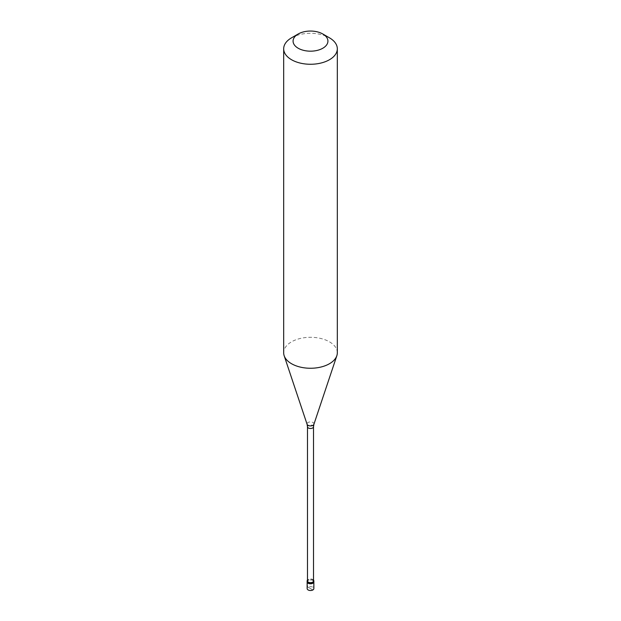 <?xml version="1.0" encoding="UTF-8"?>
<svg xmlns="http://www.w3.org/2000/svg" width="621" height="621" viewBox="0 0 621 621"><rect width="100%" height="100%" fill="white"/><g stroke="black" fill="none" stroke-linecap="round" stroke-linejoin="round"><path stroke-width="0.47" stroke-dasharray="3.1 2.33" d="M310.523 588.568L308.132 587.21A3.353 1.933 0 0 0 307.147 588.584M308.132 580.503A3.353 1.933 0 0 0 307.147 581.877A3.353 1.933 0 0 1 308.132 580.503A3.353 1.933 180 0 1 311.781 580.084A3.353 1.933 180 0 1 313.853 581.877A3.353 1.933 180 0 0 311.781 580.084A3.353 1.933 180 0 0 308.132 580.503M307.511 583.499L307.154 585.044L308.132 587.21A3.353 1.933 180 0 1 311.781 586.791A3.353 1.933 180 0 1 313.853 588.584M313.52 580.076A3.353 1.933 180 0 0 308.132 579.548A3.353 1.933 0 0 0 307.48 580.076M313.52 580.914A3.02 1.739 180 0 0 311.657 579.308A3.02 1.739 180 0 0 308.365 579.688A3.02 1.739 0 0 0 307.48 580.914M337.319 352.775A26.819 15.486 180 0 0 320.762 338.468A26.819 15.486 180 0 0 291.536 341.829A26.819 15.486 0 0 0 283.681 352.775M291.536 37.827A26.819 15.486 180 0 1 329.464 37.827M310.477 588.592L312.868 589.95L313.846 585.308L313.489 581.737M313.52 426.751A3.02 1.739 180 0 0 311.657 425.144A3.02 1.739 180 0 0 308.365 425.517A3.02 1.739 0 0 0 307.48 426.751M313.908 424.298A3.478 2.003 180 0 0 312.13 422.148A3.478 2.003 180 0 0 308.047 422.497A3.478 2.003 0 0 0 307.092 424.298"/><path stroke-width="0.93" d="M307.147 580.914L307.147 588.584A3.353 1.933 0 0 0 309.219 590.369A3.353 1.933 0 0 0 312.868 589.95A3.353 1.933 180 0 0 313.853 588.584L313.853 581.877A3.353 1.933 180 0 1 312.868 583.243A3.353 1.933 0 0 1 309.219 583.662A3.353 1.933 0 0 1 307.147 581.877A3.353 1.933 0 0 0 309.219 583.662A3.353 1.933 0 0 0 312.868 583.243A3.353 1.933 180 0 0 313.853 581.877L313.853 580.914A3.353 1.933 180 0 1 312.868 582.288A3.353 1.933 0 0 1 309.219 582.708A3.353 1.933 0 0 1 307.147 580.914A3.353 1.933 0 0 1 307.48 580.076M307.48 426.751L307.48 580.914A3.02 1.739 0 0 0 309.343 582.529A3.02 1.739 0 0 0 312.635 582.149A3.02 1.739 180 0 0 313.52 580.914L313.52 426.751A3.02 1.739 180 0 1 312.635 427.985A3.02 1.739 0 0 1 309.343 428.358A3.02 1.739 0 0 1 307.48 426.751L307.092 424.298A3.478 2.003 0 0 0 309.483 425.835A3.478 2.003 0 0 0 312.953 425.338A3.478 2.003 180 0 0 313.908 424.298L336.838 355.709A26.819 15.486 180 0 1 329.464 363.727A26.819 15.486 0 0 1 302.644 367.578A26.819 15.486 0 0 1 284.162 355.709A26.819 15.486 0 0 1 283.681 352.775L283.681 48.78A26.819 15.486 0 0 0 300.238 63.086A26.819 15.486 0 0 0 329.464 59.732A26.819 15.486 180 0 0 337.319 48.78A26.819 15.486 180 0 0 329.464 37.827L322.827 34A17.435 10.068 180 0 1 322.827 48.228A17.435 10.068 0 0 1 298.173 48.228A17.435 10.068 0 0 1 298.173 34L298.173 34A17.435 10.068 180 0 1 322.827 34M291.536 37.827L298.173 34L291.536 37.827A26.819 15.486 0 0 0 283.681 48.78M313.52 580.076A3.353 1.933 180 0 1 313.853 580.914M337.319 48.78L337.319 352.775A26.819 15.486 180 0 1 336.838 355.709M307.092 424.298L284.162 355.709M313.52 426.751L313.908 424.298"/></g></svg>
